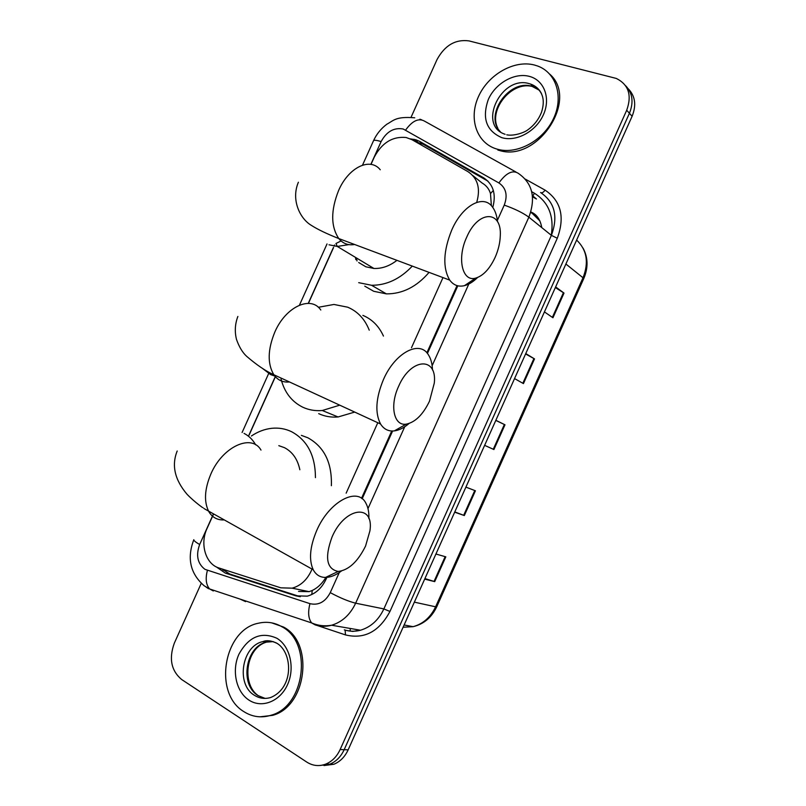 <?xml version="1.0" encoding="UTF-8"?>
<svg xmlns="http://www.w3.org/2000/svg" width="806" height="806" viewBox="0 0 806 806"><rect width="100%" height="100%" fill="white"/><g stroke="black" fill="none" stroke-linecap="round" stroke-linejoin="round"><path stroke-width="1.21" d="M476.87 201.772C480.638 188.191 477.646 178.136 467.883 171.597L411.836 139.619L406.133 137.504C392.542 136.214 381.923 142.753 374.276 157.13L371.002 164.404M355.849 259.633L355.476 257.376M491.378 205.732L490.491 193.571C489.121 188.997 486.31 185.471 482.048 182.982L472.79 175.547M361.521 498.31L391.746 430.998M426.868 352.806L457.042 285.606M298.552 591.433L309.111 591.654L312.224 590.476C317.101 588.189 321.322 584.36 324.889 579L325.836 577.428M213.429 514.319L207.051 528.454C199.676 543.919 205.631 564.16 219.031 568.008L280.81 587.826L292.115 588.168C300.457 585.871 306.814 580.149 311.166 571.031L312.033 569.096M346.147 493.171L377.792 422.727M411.483 347.729L442.988 277.596M334.571 245.296L334.188 246.152M333.573 247.523L308.416 303.378M275.43 376.634L249.064 435.169M492.778 207.444C496.345 194.125 493.302 184.252 483.64 177.824L419.583 141.372L415.906 139.781L410.425 138.894M415.755 141.856L423.18 144.224L487.993 181.169M411.07 117.233L437.023 59.584C444.791 45.338 455.44 39.111 468.971 40.894L616.328 78.444C628.62 84.64 632.085 95.239 626.705 110.241L340.132 749.56C336.827 756.663 332.012 761.519 325.705 764.128C319.065 766.556 312.758 765.881 306.774 762.083L181.632 679.498C171.184 670.673 168.756 658.552 174.328 643.148L201.238 583.363M625.577 85.678C632.579 92.972 633.859 102.171 629.426 113.273L344.172 749.701C340.878 756.774 336.082 761.61 329.785 764.199L319.901 765.499L329.785 764.199C336.082 761.61 340.878 756.774 344.172 749.701L629.426 113.273C633.859 102.171 632.579 92.972 625.577 85.678M216.3 566.89L225.307 573.096L295.842 595.825L307.267 596.158C315.499 593.861 321.745 588.239 326.017 579.282L326.873 577.378M362.166 498.783L392.603 431.009M427.422 353.461L457.808 285.808M300.295 596.722L229.791 574.023L221.721 568.875M628.267 88.791C635.249 96.075 636.528 105.233 632.106 116.286L348.162 749.832C344.887 756.874 340.112 761.69 333.835 764.269L323.992 765.559M424.923 578.577L434.716 581.63L424.681 579.121M435.925 554.014L445.819 556.845L434.716 581.63M525.764 353.572L534.509 358.902L523.447 383.606L514.55 378.588M555.636 286.916L564.009 293.082L552.946 317.755L544.433 311.902M454.786 511.921L464.327 515.548L454.675 512.193M465.908 487.116L475.419 490.783L464.327 515.548M495.851 420.309L504.989 424.802L493.907 449.536L484.628 445.345M495.801 420.41L504.989 424.802M555.344 287.571L564.009 293.082M525.593 353.955L534.509 358.902M496.637 148.999C476.588 143.035 468.427 118.573 478.462 96.619C488.214 74.585 514.057 59.674 534.368 65.004L537.491 65.971C556.251 72.59 563.908 96.801 553.5 118.623C543.345 140.506 517.704 154.52 498.219 149.432L496.637 148.999M549.803 74.202C579.171 99.753 537.28 162.631 499.408 150.46L497.826 150.027M398.567 386.437C389.459 405.861 393.943 426.253 406.224 424.147C415.241 422.304 422.999 414.637 429.507 401.156L434.293 383.082C437.346 356.323 410.748 357.723 398.567 386.437M408.995 423.533C403.977 427.825 399.081 430.273 394.315 430.898C388.452 431.522 383.868 429.225 380.573 424.016C374.84 412.904 375.787 398.093 383.434 379.586C395.021 352.665 419.644 339.8 428.369 354.751C430.888 358.64 432.268 363.708 432.49 369.964M339.739 405.166L322.279 410.506C315.267 411.11 308.738 409.992 302.693 407.171C291.641 401.63 284.427 392.25 281.042 379.022M318.299 307.288L333.946 304.456L347.678 307.187C357.632 311.398 364.826 319.055 369.239 330.158M362.871 315.378C372.08 319.257 378.941 326.158 383.455 336.072M354.721 412.078L338.077 416.964C331.135 417.538 324.677 416.43 318.682 413.629M466.734 237.135C456.69 258.434 462.342 282.271 475.691 278.11C483.207 275.803 489.675 268.912 495.096 257.436C498.33 250.122 500.063 242.858 500.294 235.654C501.856 210.013 478.22 210.054 466.734 237.135M477.565 277.516C473.203 281.818 468.83 284.528 464.458 285.656C458.402 287.067 453.496 285.213 449.718 280.115C442.575 267.834 443.26 251.109 451.783 229.942C462.443 205.318 483.368 194.034 492.385 206.91C495.166 210.588 496.889 215.545 497.534 221.791M358.7 262.524L365.853 266.796L373.924 268.469C381.933 268.741 389.6 266.03 396.945 260.348M357.028 260.942L356.423 257.95M429.064 272.378C416.712 286.785 402.486 293.958 386.396 293.878L373.712 291.288L364.765 286.15M412.309 266.101C400.108 278.977 386.517 285.364 371.526 285.264L358.71 282.674M332.062 536.947C324.516 557.52 326.561 569.026 338.198 571.454C348.696 570.154 357.814 561.691 365.561 546.055L369.934 530.811C374.327 503.266 344.837 506.883 332.062 536.947M341.381 571.061C335.79 575.222 330.5 577.348 325.513 577.439C320.073 577.408 315.972 574.839 313.232 569.751C308.718 559.807 309.887 546.7 316.748 530.439C329.231 501.322 357.723 486.371 365.853 503.146C368.1 507.186 369.108 512.344 368.886 518.631M299.842 469.747C297.666 459.279 292.538 451.914 284.468 447.662L278.816 445.668M251.412 435.996C257.89 431.633 264.69 429.074 271.813 428.298C278.805 427.603 285.415 428.742 291.631 431.734C307.429 440.348 315.368 455.652 315.438 477.636M301.373 435.361L307.821 437.769C324.264 446.836 332.112 462.815 331.367 485.696M243.865 711.627C212.794 693.281 223.806 629.526 258.525 623.199C266.766 621.305 274.584 622.504 281.979 626.786C312.668 642.422 305.363 706.106 271.169 715.214C261.436 718.206 252.328 717.008 243.865 711.627M271.733 622.867L283.521 627.038C314.179 642.654 306.905 706.227 272.75 715.325L259.885 716.826M223.121 570.215L223.081 569.308M497.373 220.411L504.244 205.117C507.891 195.314 506.118 187.929 498.904 182.952C505.987 173.129 512.344 169.864 517.986 173.139C532.454 182.932 536.081 197.611 528.857 217.167L551.385 235.362C558.357 216.431 554.75 202.145 540.564 192.513C541.884 193.269 543.385 192.473 545.068 190.125C561.036 200.916 565.107 216.955 557.289 238.254L389.953 611.462C379.183 631.632 364.372 639.45 345.502 634.916L317.161 625.476M490.491 193.571L493.343 190.458M325.896 579.544L324.889 579M415.886 141.937L417.307 140.889M311.791 594.526L312.224 590.476M498.904 182.952L403.222 129.01C393.973 127.348 386.598 131.549 381.117 141.584L370.851 164.384M373.48 140.808L373.531 140.687C374.155 139.912 376.684 140.214 381.117 141.584M213.298 514.238L199.656 544.524C195.747 555.354 197.52 563.626 204.986 569.348L309.957 603.654C318.561 605.618 325.322 601.941 330.259 592.632L339.276 572.542M213.318 590.949L209.631 588.964C206.014 584.803 205.268 578.627 207.394 570.436M525.361 179.134L545.068 190.125M245.719 600.984L245.568 601.619L240.188 599.14M626.705 110.241L632.106 116.286M340.132 749.56L348.162 749.832M405.64 130.048C412.36 120.719 418.717 117.787 424.702 121.243L515.961 172.01M419.876 119.207L421.609 119.802M208.542 588.753L206.014 587.02M504.244 205.117C514.661 208.784 522.862 212.804 528.857 217.167L355.648 603.19L383.868 608.923L551.385 235.362L557.289 238.254M330.259 592.632C340.011 597.881 348.474 601.397 355.648 603.19C350.197 614.676 342.187 622.02 331.619 625.234C325.977 626.756 320.496 626.635 315.156 624.892L311.69 622.947C308.355 618.716 307.771 612.288 309.957 603.654M344.333 629.859C349.572 631.561 354.952 631.682 360.463 630.232C370.79 627.139 378.598 620.036 383.868 608.923L389.953 611.462M334.561 244.974L334.037 246.132M333.442 247.442L308.255 303.368M275.289 376.573L248.933 435.119M367.979 508.606L404.723 426.767M432.137 365.702L468.81 284.014M345.502 634.916L345.109 630.282L352.776 631.4L360.463 630.232L331.619 625.234C324.667 626.453 318.017 625.688 311.69 622.947L209.631 588.964L204.18 585.781C190.236 573.63 186.78 558.266 193.813 539.698C193.692 540.574 195.636 542.176 199.656 544.524M532.403 195.596L536.423 198.981L532.534 196.785M350.227 631.108L350.217 628.458M423.18 144.224L419.583 141.372M487.066 180.604L483.64 177.824M300.154 596.682L295.842 595.825M229.791 574.023L225.307 573.096M551.274 235.281C554.246 216.21 548.624 202.195 534.418 193.239L531.708 191.717M565.903 264.015L583.826 278.423L436.731 606.787L435.603 606.807L583.121 277.486C589.005 262.313 586.839 249.84 576.633 240.067M403.111 627.239L413.095 626.675C423.1 623.935 430.595 617.315 435.603 606.807L414.355 602.153M537.693 217.237L536.443 216.522M538.62 218.557L532.111 213.237L539.919 220.955M530.68 212.411L532.111 213.237L531.083 212.079C536.736 214.366 540.302 219.544 541.773 227.594M534.418 193.239L532.847 195.969M493.272 449.254L504.365 424.5M522.842 383.263L533.915 358.559M552.372 317.363L563.424 292.689M463.672 515.306L474.774 490.532M434.041 581.438L445.154 556.654M505.1 134.28C477.122 125.383 501.251 74.877 529.28 83.663L530.63 84.076C535.537 85.809 539.174 89.023 541.531 93.698M501.735 137.635C486.26 130.814 481.797 118.059 488.355 99.39C495.499 83.219 514.49 72.369 529.27 76.348C544.151 80.086 550.982 98.161 543.395 114.784C536.02 131.469 516.293 142.128 501.735 137.635M500.425 131.801C483.731 115.58 508.979 78.887 531.91 86.292L539.657 90.403M320.798 310.008C310.945 295.218 285.767 306.582 274.856 332.001C267.673 349.502 267.34 363.748 273.828 374.74C277.727 380.21 282.926 382.608 289.455 381.953M261.99 368.05L270.564 374.568L274.836 376.09M380.251 169.764C370.145 157.069 348.686 167.174 338.641 190.407C330.682 210.426 330.732 226.476 338.802 238.566C343.013 243.644 348.283 245.608 354.59 244.48M329.009 244.792L337.281 246.445L348.867 244.631M260.993 450.08C251.714 433.427 222.637 446.464 210.9 473.958C204.452 489.323 203.797 501.937 208.925 511.82C212.31 517.351 217.187 520.061 223.564 519.941M255.653 444.821C252.741 439.653 248.873 435.845 244.067 433.396M265.103 698.409L258.192 695.649C239.342 684.868 245.558 646.251 266.564 642.11L262.937 641.596C266.474 640.075 270.987 640.548 276.478 643.007C292.638 651.903 294.462 687.75 270.645 697.522C264.902 699.195 259.522 698.459 254.495 695.326C235.624 684.506 241.871 645.747 262.937 641.596C267.693 640.417 272.257 640.951 276.609 643.188M249.024 700.142C236.067 691.88 231.513 670.441 238.939 654.2C248.661 636.7 261.285 631.39 276.831 638.241C289.999 645.989 295.208 667.811 287.561 684.586C280.105 701.472 261.849 708.655 249.024 700.142M277.657 643.782L278.634 644.417M258.242 695.659C241.538 684.354 245.528 648.014 266.564 642.11L273.294 641.606M309.111 591.654L292.115 588.168M417.72 142.168L414.103 139.317M414.737 117.797C395.595 116.255 393.62 120.618 386.86 124.215C380.996 128.607 376.553 134.098 373.531 140.687L362.509 165.159M325.705 764.128L333.835 764.269M327.024 243.946L299.459 305.142M268.64 373.581L242.092 432.52M436.731 606.787C431.633 617.507 423.755 624.136 413.095 626.675L404.118 624.982M583.05 248.097C588.088 257.537 588.34 267.642 583.826 278.423M536.998 217.076L538.015 217.66M506.752 134.814C513.845 136.335 524.595 132.506 527.849 129.816C534.116 125.323 538.67 119.459 541.511 112.246C545.813 98.775 542.186 89.375 530.63 84.076L533.26 86.705L532 86.383C510.883 81.245 488.376 110.351 497.776 128.094M498.219 149.432L499.408 150.46M406.224 424.147L394.315 430.898M237.871 316.456C235.02 323.952 234.556 331.588 236.48 339.376C239.11 346.862 242.495 352.514 246.636 356.312C256.842 365.088 265.909 371.234 273.828 374.74L380.573 424.016M322.279 410.506L338.077 416.964M475.691 278.11L464.458 285.656M298.391 182.237C290.885 199.697 299.842 218.728 311.549 225.489C317.765 229.468 326.853 233.821 338.802 238.566L449.718 280.115M371.526 285.264L386.396 293.878M373.924 268.469L337.281 246.445L335.961 243.483L341.059 240.954M338.198 571.454L325.513 577.439M177.199 451.007C171.406 465.324 174.711 479.772 187.103 494.35C194.981 502.511 203.928 508.556 203.989 508.546L313.232 569.751M271.169 715.214L272.75 715.325"/></g></svg>
